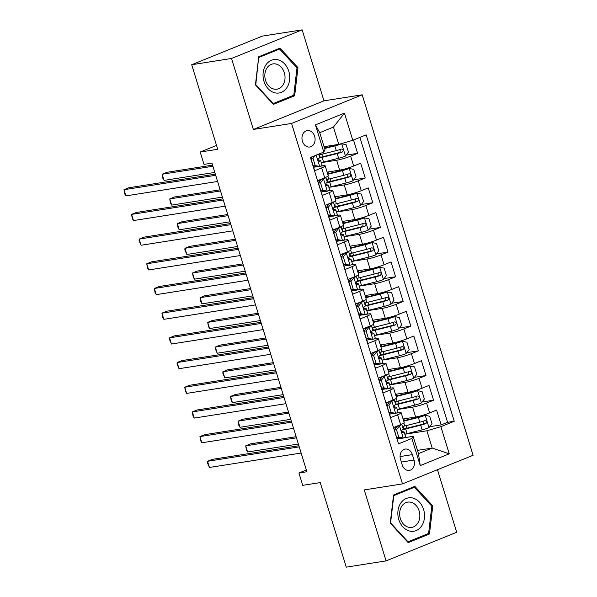 <?xml version="1.0" encoding="UTF-8"?>
<svg xmlns="http://www.w3.org/2000/svg" width="597" height="597" viewBox="0 0 597 597"><rect width="100%" height="100%" fill="white"/><g stroke="black" fill="none" stroke-linecap="round" stroke-linejoin="round"><path stroke-width="0.9" d="M302.425 141.258A8.321 6.522 81.1 0 0 309.821 147.004A8.321 6.522 81.1 0 0 314.641 136.31A8.321 6.522 81.1 0 0 307.239 130.571A8.321 6.522 81.1 0 0 302.425 141.258M302.134 29.85L262.314 36.111L191.697 64.73L231.517 58.469L253.352 129.452L291.575 123.445L362.192 94.819L323.97 100.833L302.134 29.85L231.517 58.469M291.575 123.445L402.468 483.898L473.085 455.28L362.192 94.819M402.468 483.898L364.245 489.913L386.08 560.889L456.698 532.27L437.459 469.72M386.08 560.889L346.26 567.15L320.246 482.592L302.724 485.346L298.933 473.003L306.895 471.749L211.95 163.138L203.987 164.391L200.189 152.041L217.711 149.287L191.697 64.73M310.574 157.399L314.679 170.735L321.641 167.914L324.678 177.787A10.395 1.164 -17.1 0 0 328.246 175.727L325.208 165.854A10.395 1.164 162.9 0 1 321.641 167.914M324.678 177.787L317.716 180.607L322.268 195.42L329.238 192.6L332.275 202.473A10.395 1.164 -17.1 0 0 335.842 200.42L332.805 190.54A10.395 1.164 162.9 0 1 329.238 192.6M332.275 202.473L325.305 205.301L329.865 220.114L336.835 217.286L339.872 227.166A10.395 1.164 -17.1 0 0 343.439 225.106L340.402 215.233A10.395 1.164 162.9 0 1 336.835 217.286M339.872 227.166L332.902 229.987L337.462 244.8L344.424 241.979L347.469 251.852A10.395 1.164 -17.1 0 0 351.036 249.8L347.991 239.919A10.395 1.164 162.9 0 1 344.424 241.979M347.469 251.852L340.499 254.673L345.059 269.486L352.021 266.665L355.058 276.538A10.395 1.164 -17.1 0 0 358.625 274.486L355.588 264.613A10.395 1.164 162.9 0 1 352.021 266.665M355.058 276.538L348.096 279.366L352.655 294.179L359.618 291.358L362.655 301.231A10.395 1.164 -17.1 0 0 366.222 299.172L363.185 289.299A10.395 1.164 162.9 0 1 359.618 291.358M362.655 301.231L355.693 304.052L360.245 318.865L367.215 316.044L370.252 325.917A10.395 1.164 -17.1 0 0 373.819 323.865L370.782 313.985A10.395 1.164 162.9 0 1 367.215 316.044M370.252 325.917L363.282 328.746L367.842 343.559L374.812 340.73L377.849 350.611A10.395 1.164 -17.1 0 0 381.416 348.551L378.379 338.678A10.395 1.164 162.9 0 1 374.812 340.73M377.849 350.611L370.879 353.431L375.438 368.245L382.401 365.424L385.446 375.297A10.395 1.164 -17.1 0 0 389.013 373.244L385.968 363.364A10.395 1.164 162.9 0 1 382.401 365.424M385.446 375.297L378.476 378.117L383.035 392.93L389.998 390.11L393.035 399.983A10.395 1.164 -17.1 0 0 396.602 397.93L393.565 388.057A10.395 1.164 162.9 0 1 389.998 390.11M393.035 399.983L386.072 402.811L390.632 417.624L397.595 414.796A10.395 1.164 -17.1 0 0 401.162 412.743A10.395 1.164 -17.1 0 0 398.856 412.706L396.393 413.094M403.079 418.99L415.639 417.012A10.395 1.164 -17.1 0 0 429.646 412.915L436.608 410.094L441.168 424.907L429.661 426.713M397.244 409.549L412.602 407.139A10.395 1.164 -17.1 0 0 426.609 403.042L433.571 400.214L422.064 402.027M433.571 400.214L429.012 385.401L422.049 388.229A10.395 1.164 -17.1 0 1 408.042 392.326L395.49 394.296M387.893 369.61L400.445 367.633A10.395 1.164 -17.1 0 0 414.452 363.536L421.422 360.715L425.974 375.528L414.475 377.334M380.296 344.917L392.856 342.947A10.395 1.164 -17.1 0 0 406.856 338.85L413.825 336.029L418.385 350.842L406.878 352.648M372.7 320.231L385.259 318.253A10.395 1.164 -17.1 0 0 399.266 314.164L406.229 311.335L410.788 326.149L399.281 327.962M365.103 295.545L377.662 293.567A10.395 1.164 -17.1 0 0 391.669 289.47L398.632 286.65L403.191 301.463L391.684 303.269M357.513 270.851L370.065 268.881A10.395 1.164 -17.1 0 0 384.072 264.784L391.035 261.956L395.595 276.777L384.087 278.583M349.917 246.165L362.469 244.188A10.395 1.164 -17.1 0 0 376.476 240.091L383.446 237.27L387.998 252.083L376.498 253.889M342.32 221.472L354.879 219.502A10.395 1.164 -17.1 0 0 368.879 215.405L375.849 212.584L380.408 227.397L368.901 229.203M334.723 196.786L347.282 194.809A10.395 1.164 -17.1 0 0 361.289 190.719L368.252 187.891L372.812 202.704L361.304 204.517M327.126 172.1L339.686 170.123A10.395 1.164 -17.1 0 0 353.693 166.026L360.655 163.205L365.215 178.018L353.708 179.824M325.208 165.854A10.395 1.164 162.9 0 0 322.902 165.817L320.44 166.205M317.238 166.705L313.612 167.279M332.805 190.54A10.395 1.164 162.9 0 0 330.499 190.503L328.037 190.891M324.835 191.398L321.208 191.965M340.402 215.233A10.395 1.164 162.9 0 0 338.096 215.196L335.633 215.584M332.432 216.084L328.805 216.659M347.991 239.919A10.395 1.164 162.9 0 0 345.693 239.882L343.23 240.27M340.021 240.778L336.395 241.345M355.588 264.613A10.395 1.164 162.9 0 0 353.29 264.575L350.827 264.964M347.618 265.464L343.991 266.031M363.185 289.299A10.395 1.164 162.9 0 0 360.879 289.261L358.416 289.649M355.215 290.149L351.588 290.724M370.782 313.985A10.395 1.164 162.9 0 0 368.476 313.947L366.013 314.335M362.812 314.843L359.185 315.41M378.379 338.678A10.395 1.164 162.9 0 0 376.073 338.641L373.61 339.029M370.409 339.529L366.782 340.103M385.968 363.364A10.395 1.164 162.9 0 0 383.67 363.327L381.207 363.715M377.998 364.222L374.371 364.789M393.565 388.057A10.395 1.164 162.9 0 0 391.266 388.02L388.804 388.408M385.595 388.908L381.968 389.475M414.027 460.056L412.355 454.63A8.059 6.321 81.1 0 0 405.184 449.063A8.059 6.321 81.1 0 0 400.52 459.421L402.191 464.854A8.059 6.321 81.1 0 0 409.355 470.421A8.059 6.321 81.1 0 0 414.027 460.056L401.326 462.056M324.037 146.698L338.783 144.384L333.462 127.101L319.723 132.668L325.037 149.951L323.775 152.048L310.41 157.459L398.52 443.855L411.878 438.437L413.146 436.347L403.99 437.78M323.775 152.048L315.417 124.885L344.432 113.131L352.782 140.288L366.148 134.87L454.25 421.266L440.892 426.676L449.243 453.839L420.236 465.593L411.878 438.437M321.29 162.66L336.648 160.25L339.686 170.123M328.887 187.354L344.245 184.936L347.282 194.809M336.484 212.039L351.834 209.629L354.879 219.502M344.081 236.725L359.431 234.315L362.469 244.188M351.678 261.419L367.028 259.001L370.065 268.881M359.267 286.105L374.625 283.694L377.662 293.567M366.864 310.798L382.222 308.38L385.259 318.253M374.461 335.484L389.811 333.074L392.856 342.947M382.058 360.17L397.408 357.76L400.445 367.633M389.654 384.864L405.005 382.446L408.042 392.326M393.192 413.594L389.565 414.169M441.168 424.907L447.563 422.318L359.909 137.4M336.648 160.25A10.395 1.164 162.9 0 0 350.655 156.153L357.618 153.332L353.514 139.989M365.215 178.018L358.245 180.839A10.395 1.164 162.9 0 1 344.245 184.936M372.812 202.704L365.842 205.532A10.395 1.164 162.9 0 1 351.834 209.629M380.408 227.397L373.438 230.218A10.395 1.164 162.9 0 1 359.431 234.315M387.998 252.083L381.035 254.904A10.395 1.164 162.9 0 1 367.028 259.001M395.595 276.777L388.632 279.597A10.395 1.164 162.9 0 1 374.625 283.694M403.191 301.463L396.221 304.283A10.395 1.164 162.9 0 1 382.222 308.38M410.788 326.149L403.818 328.977A10.395 1.164 162.9 0 1 389.811 333.074M418.385 350.842L411.415 353.663A10.395 1.164 162.9 0 1 397.408 357.76M425.974 375.528L419.012 378.349A10.395 1.164 162.9 0 1 405.005 382.446M398.065 442.377L393.669 427.497L400.632 424.676A10.395 1.164 -17.1 0 0 404.199 422.616L401.162 412.743M400.788 438.288L397.162 438.855M413.146 436.347L418.46 453.623L432.198 448.056L426.885 430.773L440.892 426.676M417.46 450.377L432.198 448.056L449.243 453.839M404.841 434.235L426.885 430.773M216.524 145.422L200.189 152.041M306.351 469.988L298.933 473.003M447.563 422.318L454.25 421.266M357.618 153.332L346.111 155.138M352.782 140.288L338.783 144.384M418.46 453.623L420.236 465.593M315.417 124.885L319.723 132.668M344.432 113.131L333.462 127.101M432.78 505.868L414.818 486.354L393.55 494.973L390.244 523.106L408.214 542.621L429.474 534.002L432.78 505.868L431.668 506.04M253.352 129.452L323.97 100.833M258.732 56.745L255.434 84.878L273.396 104.393L294.664 95.774L297.963 67.64L280 48.118L258.732 56.745M425.803 534.576L429.474 534.002M296.851 67.812L297.963 67.64M290.985 96.348L294.664 95.774M394.445 430.019L397.475 426.042L399.542 425.713L396.49 429.728L398.766 437.138L403.341 438.056A6.888 0.769 -17.1 0 0 405.609 436.735L404.169 432.041A6.888 0.769 -17.1 0 0 403.997 431.937L401.639 431.422M403.341 438.056L401.154 438.362L396.736 437.467L398.766 437.138M397.475 426.042A3.507 0.388 -17.1 0 0 398.43 425.571M399.542 425.713A6.888 0.769 -17.1 0 0 401.811 424.392A6.888 0.769 -17.1 0 0 401.647 424.288L401.587 424.273M298.896 445.743L212.301 459.354L207.532 461.287L299.239 446.869M209.428 467.458L207.457 462.884L207.532 461.287L209.428 467.458L301.142 453.041M395.102 429.153A16.507 1.843 -17.1 0 0 394.199 429.228M401.811 424.392L403.259 429.079A6.888 0.769 162.9 0 1 402.221 429.855C401.318 431.4 401.617 432.385 403.132 432.818A6.888 0.769 -17.1 0 0 404.169 432.041M396.49 429.728L394.453 430.049M404.818 434.176A19.888 2.216 162.9 0 0 407.102 433.623L422.169 429.847A6.888 0.769 162.9 0 0 428.915 427.691L431.974 423.676L429.698 416.273L425.116 415.348A6.888 0.769 162.9 0 1 418.37 417.504L403.751 421.169M425.116 415.348L423.049 415.676A3.507 0.388 162.9 0 1 419.661 416.751L404.594 420.527A16.507 1.843 162.9 0 1 403.632 420.766M296.112 436.706L250.471 443.877L245.703 445.817L247.598 451.989L298.358 444.011M402.602 429.653A19.888 2.216 -17.1 0 0 405.661 428.93L420.728 425.161A6.888 0.769 -17.1 0 0 425.848 423.616C427.273 421.989 426.974 421.004 424.937 420.654A6.888 0.769 162.9 0 1 419.818 422.198L404.751 425.967A19.888 2.216 162.9 0 1 402.468 426.519M394.841 429.497A19.888 2.216 -17.1 0 0 394.401 429.892M423.84 421.027L423.557 423.974A3.507 0.388 162.9 0 1 422.012 424.407L406.945 428.183A16.507 1.843 162.9 0 1 403.236 429.027M296.463 437.84L245.703 445.817L246.389 449.877L247.598 451.989M398.789 519.562A16.895 13.253 81.1 0 0 416.131 530.584A16.895 13.253 81.1 0 0 423.601 509.51A16.895 13.253 81.1 0 0 406.258 498.488A16.895 13.253 81.1 0 0 398.789 519.562M400.348 518.569A12.791 10.037 81.1 0 0 411.729 527.397A12.791 10.037 81.1 0 0 419.139 510.957A12.791 10.037 81.1 0 0 407.758 502.129A12.791 10.037 81.1 0 0 400.348 518.569M414.4 487.271L431.803 506.181L428.601 533.442L407.997 541.792L390.587 522.89L393.789 495.629L414.4 487.271L411.355 487.749M407.52 541.867L407.997 541.792M274.456 92.722A16.895 13.253 81.1 0 0 289.59 79.976A16.895 13.253 81.1 0 0 278.306 59.894A16.895 13.253 81.1 0 0 263.165 72.64A16.895 13.253 81.1 0 0 274.456 92.722M273.471 88.96A12.791 10.037 81.1 0 0 276.911 89.169A12.791 10.037 81.1 0 0 285.03 77.155A12.791 10.037 81.1 0 0 276.389 64.11A12.791 10.037 81.1 0 0 272.941 63.901A12.791 10.037 81.1 0 0 264.822 75.916A12.791 10.037 81.1 0 0 273.471 88.96M258.979 57.402L279.583 49.044L296.985 67.954L293.784 95.214L273.18 103.565L255.777 84.662L258.65 57.446M276.545 49.521L279.583 49.044M272.702 103.639L273.18 103.565M386.849 405.333L389.878 401.348L391.945 401.027L388.893 405.042L391.169 412.445L395.744 413.37A6.888 0.769 -17.1 0 0 398.012 412.049L396.572 407.355A6.888 0.769 -17.1 0 0 396.401 407.251L394.05 406.736M395.744 413.37L393.677 413.699L389.14 412.781M389.878 401.348A3.507 0.388 -17.1 0 0 390.834 400.878M391.945 401.027A6.888 0.769 -17.1 0 0 394.214 399.699A6.888 0.769 -17.1 0 0 394.05 399.594L393.99 399.587M291.299 421.049L204.704 434.661L199.935 436.594L291.642 422.183M201.831 442.773L200.622 440.661L199.935 436.594L201.831 442.773L293.545 428.355M387.505 404.467A16.507 1.843 -17.1 0 0 386.602 404.535M394.214 399.699L395.662 404.393A6.888 0.769 162.9 0 1 394.624 405.169C393.721 406.706 394.027 407.699 395.542 408.132A6.888 0.769 -17.1 0 0 396.572 407.355M388.893 405.042L386.856 405.363M389.132 412.766L391.169 412.445M381.296 380.349L379.259 380.67L382.207 376.759L384.356 376.334L381.296 380.349L383.572 387.759L388.154 388.684A6.888 0.769 -17.1 0 0 390.423 387.356L388.975 382.67A6.888 0.769 -17.1 0 0 388.804 382.565L386.453 382.05M388.154 388.684L386.08 389.005L381.543 388.095L383.572 387.759M382.281 376.662A3.507 0.388 -17.1 0 0 383.237 376.192M384.356 376.334A6.888 0.769 -17.1 0 0 386.625 375.013A6.888 0.769 -17.1 0 0 386.453 374.909L386.393 374.894M283.702 396.363L197.114 409.975L192.338 411.908L284.053 397.49M194.241 418.079L193.032 415.975L192.338 411.908L194.241 418.079L285.948 403.662M379.916 379.774A16.507 1.843 -17.1 0 0 379.005 379.849M386.625 375.013L388.065 379.707A6.888 0.769 162.9 0 1 387.035 380.476C386.125 382.02 386.431 383.005 387.946 383.438A6.888 0.769 -17.1 0 0 388.975 382.67M371.655 355.954L374.685 351.976L376.759 351.648L373.7 355.663L375.983 363.073L380.558 363.991A6.888 0.769 -17.1 0 0 382.826 362.67L381.379 357.976A6.888 0.769 -17.1 0 0 381.214 357.872L378.856 357.357M380.558 363.991L378.371 364.297L373.946 363.401L375.983 363.073M374.685 351.976A3.507 0.388 -17.1 0 0 375.64 351.499M376.759 351.648A6.888 0.769 -17.1 0 0 379.028 350.327A6.888 0.769 -17.1 0 0 378.856 350.223L378.804 350.208M276.105 371.677L189.518 385.289L184.742 387.222L276.456 372.804M186.645 393.393L185.436 391.289L184.742 387.222L186.645 393.393L278.351 378.976M372.319 355.088A16.507 1.843 -17.1 0 0 371.409 355.163M379.028 350.327L380.468 355.014A6.888 0.769 162.9 0 1 379.438 355.79C378.528 357.327 378.834 358.319 380.349 358.752A6.888 0.769 -17.1 0 0 381.379 357.976M373.7 355.663L371.662 355.984M364.058 331.268L367.095 327.283L369.162 326.962L366.103 330.977L368.386 338.38L372.961 339.305A6.888 0.769 -17.1 0 0 375.229 337.977L373.789 333.29A6.888 0.769 -17.1 0 0 373.618 333.186L371.259 332.671M372.961 339.305L370.886 339.626L366.357 338.715M367.095 327.283A3.507 0.388 -17.1 0 0 368.05 326.813M369.162 326.962A6.888 0.769 -17.1 0 0 371.431 325.634A6.888 0.769 -17.1 0 0 371.259 325.529L371.207 325.522M268.508 346.984L181.921 360.595L177.152 362.528L268.859 348.118M179.048 368.7L177.078 364.125L177.152 362.528L179.048 368.7L270.754 354.29M364.722 330.395A16.507 1.843 -17.1 0 0 363.819 330.469M371.431 325.634L372.871 330.328A6.888 0.769 162.9 0 1 371.841 331.096C370.938 332.641 371.237 333.626 372.752 334.066A6.888 0.769 -17.1 0 0 373.789 333.29M366.103 330.977L364.073 331.298M366.349 338.7L368.386 338.38M397.229 409.482A19.888 2.216 162.9 0 0 399.505 408.938L414.572 405.162A6.888 0.769 162.9 0 0 421.325 403.005L424.377 398.99L422.101 391.58L417.527 390.662A6.888 0.769 162.9 0 1 410.773 392.819L396.154 396.475M417.527 390.662L415.452 390.983A3.507 0.388 162.9 0 1 412.064 392.065L396.998 395.841A16.507 1.843 162.9 0 1 396.035 396.072M288.515 412.02L242.882 419.191L238.106 421.124L240.009 427.295L290.761 419.318M395.013 404.967A19.888 2.216 -17.1 0 0 398.065 404.244L413.131 400.468A6.888 0.769 -17.1 0 0 418.251 398.923C419.676 397.303 419.378 396.311 417.34 395.96A6.888 0.769 162.9 0 1 412.221 397.505L397.154 401.281A19.888 2.216 162.9 0 1 394.871 401.833M387.244 404.811A19.888 2.216 -17.1 0 0 386.811 405.206M416.243 396.333L415.96 399.281A3.507 0.388 162.9 0 1 414.415 399.721L399.356 403.49A16.507 1.843 162.9 0 1 395.647 404.341M288.866 413.146L238.106 421.124L238.8 425.191L240.009 427.295M389.632 384.796A19.888 2.216 162.9 0 0 391.916 384.244L406.982 380.476A6.888 0.769 162.9 0 0 413.728 378.311L416.788 374.297L414.505 366.894L409.93 365.968A6.888 0.769 162.9 0 1 403.184 368.125L388.565 371.789M409.93 365.968L407.855 366.297A3.507 0.388 162.9 0 1 404.467 367.379L389.401 371.147A16.507 1.843 162.9 0 1 388.438 371.386M280.926 387.326L235.285 394.505L230.509 396.438L232.412 402.609L283.172 394.632M387.416 380.282A19.888 2.216 -17.1 0 0 390.468 379.558L405.535 375.782A6.888 0.769 -17.1 0 0 410.654 374.237C412.087 372.61 411.781 371.625 409.743 371.274A6.888 0.769 162.9 0 1 404.624 372.819L389.557 376.595A19.888 2.216 162.9 0 1 387.274 377.14M379.655 380.117A19.888 2.216 -17.1 0 0 379.214 380.52M408.647 371.647L408.363 374.595A3.507 0.388 162.9 0 1 406.826 375.028L391.759 378.804A16.507 1.843 162.9 0 1 388.05 379.655M281.269 388.46L230.509 396.438L231.203 400.505L232.412 402.609M382.035 360.103A19.888 2.216 162.9 0 0 384.319 359.558L399.386 355.782A6.888 0.769 162.9 0 0 406.132 353.625L409.191 349.611L406.908 342.2L402.333 341.283A6.888 0.769 162.9 0 1 395.587 343.439L380.968 347.103M402.333 341.283L400.266 341.603A3.507 0.388 162.9 0 1 396.871 342.685L381.804 346.461A16.507 1.843 162.9 0 1 380.841 346.7M273.329 362.64L227.688 369.812L222.92 371.744L224.815 377.923L275.575 369.939M379.819 355.588A19.888 2.216 -17.1 0 0 382.878 354.864L397.938 351.096A6.888 0.769 -17.1 0 0 403.057 349.543C404.49 347.924 404.184 346.932 402.147 346.581A6.888 0.769 162.9 0 1 397.027 348.133L381.961 351.902A19.888 2.216 162.9 0 1 379.685 352.454M372.058 355.431A19.888 2.216 -17.1 0 0 371.618 355.827M401.05 346.961L400.766 349.909A3.507 0.388 162.9 0 1 399.229 350.342L384.162 354.111A16.507 1.843 162.9 0 1 380.453 354.961M273.672 363.767L222.92 371.744L222.845 373.341L224.815 377.923M374.438 335.417A19.888 2.216 162.9 0 0 376.722 334.872L391.789 331.096A6.888 0.769 162.9 0 0 398.535 328.94L401.594 324.917L399.318 317.514L394.736 316.589A6.888 0.769 162.9 0 1 387.99 318.753L373.371 322.41M394.736 316.589L392.669 316.917A3.507 0.388 162.9 0 1 389.274 318L374.215 321.768A16.507 1.843 162.9 0 1 373.244 322.007M265.732 337.954L220.092 345.126L215.323 347.058L217.218 353.23L267.978 345.253M372.222 330.902A19.888 2.216 -17.1 0 0 375.282 330.178L390.348 326.402A6.888 0.769 -17.1 0 0 395.468 324.858C396.893 323.231 396.587 322.246 394.557 321.895A6.888 0.769 162.9 0 1 389.431 323.44L374.371 327.216A19.888 2.216 162.9 0 1 372.088 327.76M364.461 330.738A19.888 2.216 -17.1 0 0 364.021 331.141M393.46 322.268L393.177 325.216A3.507 0.388 162.9 0 1 391.632 325.649L376.565 329.425A16.507 1.843 162.9 0 1 372.856 330.275M266.075 339.081L215.323 347.058L215.248 348.655L217.218 353.23M356.469 306.574L359.498 302.597L361.566 302.269L358.513 306.283L360.789 313.694L365.364 314.612A6.888 0.769 -17.1 0 0 367.633 313.291L366.192 308.597A6.888 0.769 -17.1 0 0 366.021 308.492L363.663 307.977M365.364 314.612L363.177 314.917L358.76 314.022L360.789 313.694M359.498 302.597A3.507 0.388 -17.1 0 0 360.454 302.127M361.566 302.269A6.888 0.769 -17.1 0 0 363.834 300.948A6.888 0.769 -17.1 0 0 363.67 300.843L363.61 300.828M260.919 322.298L174.324 335.91L169.555 337.842L261.262 323.425M171.451 344.014L169.481 339.439L169.555 337.842L171.451 344.014L263.165 329.596M357.125 305.709A16.507 1.843 -17.1 0 0 356.222 305.783M363.834 300.948L365.282 305.634A6.888 0.769 162.9 0 1 364.245 306.41C363.342 307.955 363.64 308.94 365.155 309.373A6.888 0.769 -17.1 0 0 366.192 308.597M358.513 306.283L356.476 306.604M366.849 310.731A19.888 2.216 162.9 0 0 369.125 310.179L384.192 306.403A6.888 0.769 162.9 0 0 390.938 304.246L393.998 300.231L391.722 292.828L387.14 291.903A6.888 0.769 162.9 0 1 380.393 294.06L365.774 297.724M387.14 291.903L385.072 292.231A3.507 0.388 162.9 0 1 381.684 293.306L366.618 297.082A16.507 1.843 162.9 0 1 365.655 297.321M258.135 313.261L212.495 320.44L207.726 322.373L209.622 328.544L260.382 320.567M364.625 306.209A19.888 2.216 -17.1 0 0 367.685 305.492L382.752 301.716A6.888 0.769 -17.1 0 0 387.871 300.172C389.296 298.545 388.998 297.56 386.96 297.209A6.888 0.769 162.9 0 1 381.841 298.754L366.774 302.53A19.888 2.216 162.9 0 1 364.491 303.075M356.864 306.052A19.888 2.216 -17.1 0 0 356.424 306.448M385.863 297.582L385.58 300.53A3.507 0.388 162.9 0 1 384.035 300.963L368.968 304.739A16.507 1.843 162.9 0 1 365.267 305.582M258.486 314.395L207.726 322.373L208.413 326.432L209.622 328.544M348.872 281.888L351.902 277.903L353.969 277.583L350.917 281.597L353.193 289L357.767 289.926A6.888 0.769 -17.1 0 0 360.036 288.605L358.596 283.911A6.888 0.769 -17.1 0 0 358.424 283.806L356.073 283.291M357.767 289.926L355.7 290.254L351.163 289.336L353.193 289M351.902 277.903A3.507 0.388 -17.1 0 0 352.857 277.433M353.969 277.583A6.888 0.769 -17.1 0 0 356.237 276.254A6.888 0.769 -17.1 0 0 356.073 276.15L356.013 276.142M253.322 297.604L166.727 311.216L161.959 313.149L253.665 298.739M163.854 319.328L162.645 317.216L161.959 313.149L163.854 319.328L255.568 304.91M349.529 281.023A16.507 1.843 -17.1 0 0 348.626 281.09M356.237 276.254L357.685 280.948A6.888 0.769 162.9 0 1 356.648 281.724C355.745 283.262 356.051 284.254 357.566 284.687A6.888 0.769 -17.1 0 0 358.596 283.911M350.917 281.597L348.879 281.918M359.252 286.038A19.888 2.216 162.9 0 0 361.536 285.493L376.595 281.717A6.888 0.769 162.9 0 0 383.349 279.56L386.401 275.545L384.125 268.135L379.55 267.217A6.888 0.769 162.9 0 1 372.797 269.374L358.185 273.038M379.55 267.217L377.476 267.538A3.507 0.388 162.9 0 1 374.088 268.62L359.021 272.396A16.507 1.843 162.9 0 1 358.058 272.628M250.539 288.575L204.905 295.746L200.129 297.679L202.032 303.851L252.785 295.873M357.036 281.523A19.888 2.216 -17.1 0 0 360.088 280.799L375.155 277.023A6.888 0.769 -17.1 0 0 380.274 275.478C381.699 273.859 381.401 272.866 379.364 272.516A6.888 0.769 162.9 0 1 374.244 274.06L359.178 277.836A19.888 2.216 162.9 0 1 356.894 278.389M349.267 281.366A19.888 2.216 -17.1 0 0 348.835 281.762M378.267 272.889L377.983 275.836A3.507 0.388 162.9 0 1 376.438 276.277L361.379 280.045A16.507 1.843 162.9 0 1 357.67 280.896M250.889 289.702L200.129 297.679L200.823 301.746L202.032 303.851M341.275 257.203L344.305 253.218L346.379 252.889L343.32 256.904L345.596 264.314L350.178 265.24A6.888 0.769 -17.1 0 0 352.446 263.911L350.999 259.225A6.888 0.769 -17.1 0 0 350.835 259.12L348.476 258.605M350.178 265.24L348.103 265.561L343.566 264.65M344.305 253.218A3.507 0.388 -17.1 0 0 345.26 252.747M346.379 252.889A6.888 0.769 -17.1 0 0 348.648 251.568A6.888 0.769 -17.1 0 0 348.476 251.464L348.417 251.449M245.725 272.919L159.138 286.53L154.362 288.463L246.076 274.045M156.265 294.634L155.056 292.53L154.362 288.463L156.265 294.634L247.971 280.217M341.939 256.329A16.507 1.843 -17.1 0 0 341.029 256.404M348.648 251.568L350.088 256.262A6.888 0.769 162.9 0 1 349.058 257.031C348.148 258.576 348.454 259.561 349.969 259.993A6.888 0.769 -17.1 0 0 350.999 259.225M343.32 256.904L341.283 257.225M343.566 264.635L345.596 264.314M351.655 261.352A19.888 2.216 162.9 0 0 353.939 260.799L369.006 257.031A6.888 0.769 162.9 0 0 375.752 254.867L378.811 250.852L376.528 243.449L371.953 242.524A6.888 0.769 162.9 0 1 365.207 244.68L350.588 248.345M371.953 242.524L369.879 242.852A3.507 0.388 162.9 0 1 366.491 243.934L351.424 247.703A16.507 1.843 162.9 0 1 350.461 247.942M242.949 263.881L197.308 271.06L192.532 272.993L194.435 279.165L245.195 271.187M349.439 256.837A19.888 2.216 -17.1 0 0 352.491 256.113L367.558 252.337A6.888 0.769 -17.1 0 0 372.677 250.792C374.11 249.165 373.804 248.18 371.767 247.83A6.888 0.769 162.9 0 1 366.648 249.374L351.581 253.15A19.888 2.216 162.9 0 1 349.297 253.695M341.678 256.673A19.888 2.216 -17.1 0 0 341.238 257.076M370.67 248.203L370.386 251.15A3.507 0.388 162.9 0 1 368.849 251.583L353.782 255.359A16.507 1.843 162.9 0 1 350.073 256.21M243.292 265.016L192.532 272.993L193.227 277.06L194.435 279.165M333.678 232.509L336.708 228.532L338.783 228.203L335.723 232.218L338.006 239.628L342.581 240.546A6.888 0.769 -17.1 0 0 344.85 239.225L343.402 234.531A6.888 0.769 -17.1 0 0 343.238 234.427L340.88 233.912M342.581 240.546L340.394 240.852L335.969 239.957L338.006 239.628M336.708 228.532A3.507 0.388 -17.1 0 0 337.663 228.054M338.783 228.203A6.888 0.769 -17.1 0 0 341.051 226.882A6.888 0.769 -17.1 0 0 340.88 226.778L340.827 226.763M238.128 248.233L151.541 261.844L146.765 263.777L238.479 249.359M148.668 269.948L147.459 267.844L146.765 263.777L148.668 269.948L240.375 255.531M334.342 231.643A16.507 1.843 -17.1 0 0 333.432 231.718M341.051 226.882L342.491 231.569A6.888 0.769 162.9 0 1 341.462 232.345C340.551 233.882 340.857 234.875 342.372 235.308A6.888 0.769 -17.1 0 0 343.402 234.531M335.723 232.218L333.686 232.539M344.059 236.658A19.888 2.216 162.9 0 0 346.342 236.113L361.409 232.337A6.888 0.769 162.9 0 0 368.155 230.181L371.215 226.166L368.931 218.756L364.357 217.838A6.888 0.769 162.9 0 1 357.61 219.994L342.991 223.659M364.357 217.838L362.289 218.166A3.507 0.388 162.9 0 1 358.894 219.241L343.827 223.017A16.507 1.843 162.9 0 1 342.865 223.256M235.352 239.196L189.712 246.367L184.943 248.3L186.839 254.479L237.599 246.494M341.842 232.143A19.888 2.216 -17.1 0 0 344.902 231.42L359.961 227.651A6.888 0.769 -17.1 0 0 365.08 226.099C366.513 224.479 366.207 223.494 364.17 223.136A6.888 0.769 162.9 0 1 359.051 224.688L343.984 228.457A19.888 2.216 162.9 0 1 341.708 229.009M334.081 231.987A19.888 2.216 -17.1 0 0 333.641 232.382M363.073 223.517L362.789 226.464A3.507 0.388 162.9 0 1 361.252 226.897L346.185 230.673A16.507 1.843 162.9 0 1 342.477 231.517M235.696 240.322L184.943 248.3L184.869 249.897L186.839 254.479M326.081 207.823L329.119 203.838L331.186 203.517L328.126 207.532L330.41 214.935L334.984 215.86A6.888 0.769 -17.1 0 0 337.253 214.532L335.812 209.845A6.888 0.769 -17.1 0 0 335.641 209.741L333.283 209.226M334.984 215.86L332.91 216.181L328.38 215.271L330.41 214.935M329.119 203.838A3.507 0.388 -17.1 0 0 330.074 203.368M331.186 203.517A6.888 0.769 -17.1 0 0 333.454 202.189A6.888 0.769 -17.1 0 0 333.283 202.084L333.23 202.077M230.532 223.539L143.944 237.151L139.176 239.084L230.882 224.673M141.071 245.255L139.101 240.681L139.176 239.084L141.071 245.255L232.778 230.845M326.746 206.95A16.507 1.843 -17.1 0 0 325.843 207.025M333.454 202.189L334.895 206.883A6.888 0.769 162.9 0 1 333.865 207.659C332.962 209.196 333.26 210.181 334.775 210.622A6.888 0.769 -17.1 0 0 335.812 209.845M328.126 207.532L326.096 207.853M336.462 211.972A19.888 2.216 162.9 0 0 338.745 211.428L353.812 207.652A6.888 0.769 162.9 0 0 360.558 205.495L363.618 201.48L361.342 194.07L356.76 193.144A6.888 0.769 162.9 0 1 350.014 195.309L335.395 198.965M356.76 193.144L354.693 193.473A3.507 0.388 162.9 0 1 351.305 194.555L336.238 198.331A16.507 1.843 162.9 0 1 335.268 198.562M227.755 214.51L182.115 221.681L177.346 223.614L179.242 229.785L230.002 221.808M334.245 207.457A19.888 2.216 -17.1 0 0 337.305 206.734L352.372 202.958A6.888 0.769 -17.1 0 0 357.491 201.413C358.916 199.786 358.61 198.801 356.581 198.45A6.888 0.769 162.9 0 1 351.454 199.995L336.395 203.771A19.888 2.216 162.9 0 1 334.111 204.316M326.484 207.293A19.888 2.216 -17.1 0 0 326.044 207.696M355.484 198.823L355.2 201.771A3.507 0.388 162.9 0 1 353.655 202.204L338.589 205.98A16.507 1.843 162.9 0 1 334.88 206.831M228.106 215.636L177.346 223.614L178.033 227.681L179.242 229.785M318.492 183.13L321.522 179.152L323.589 178.824L320.537 182.839L322.813 190.249L327.387 191.167A6.888 0.769 -17.1 0 0 329.656 189.846L328.216 185.152A6.888 0.769 -17.1 0 0 328.044 185.048L325.693 184.533M327.387 191.167L325.32 191.495L320.783 190.577M321.522 179.152A3.507 0.388 -17.1 0 0 322.477 178.682M323.589 178.824A6.888 0.769 -17.1 0 0 325.858 177.503A6.888 0.769 -17.1 0 0 325.693 177.399L325.634 177.384M222.942 198.853L136.347 212.465L131.579 214.398L223.285 199.98M133.474 220.569L132.265 218.465L131.579 214.398L133.474 220.569L225.188 206.152M319.149 182.264A16.507 1.843 -17.1 0 0 318.246 182.339M325.858 177.503L327.305 182.189A6.888 0.769 162.9 0 1 326.268 182.966C325.365 184.51 325.663 185.495 327.178 185.928A6.888 0.769 -17.1 0 0 328.216 185.152M320.537 182.839L318.5 183.16M320.776 190.57L322.813 190.249M328.872 187.286A19.888 2.216 162.9 0 0 331.148 186.734L346.215 182.966A6.888 0.769 162.9 0 0 352.961 180.801L356.021 176.787L353.745 169.384L349.17 168.458A6.888 0.769 162.9 0 1 342.417 170.615L327.798 174.279M349.17 168.458L347.096 168.787A3.507 0.388 162.9 0 1 343.708 169.861L328.641 173.637A16.507 1.843 162.9 0 1 327.678 173.876M220.159 189.816L174.518 196.995L169.749 198.928L171.645 205.099L222.405 197.122M326.649 182.764A19.888 2.216 -17.1 0 0 329.708 182.048L344.775 178.272A6.888 0.769 -17.1 0 0 349.894 176.727C351.32 175.1 351.021 174.115 348.984 173.764A6.888 0.769 162.9 0 1 343.865 175.309L328.798 179.085A19.888 2.216 162.9 0 1 326.514 179.63M318.888 182.607A19.888 2.216 -17.1 0 0 318.447 183.003M347.887 174.137L347.603 177.085A3.507 0.388 162.9 0 1 346.059 177.518L330.992 181.294A16.507 1.843 162.9 0 1 327.29 182.145M220.509 190.95L169.749 198.928L170.436 202.995L171.645 205.099M314.828 155.675L312.94 158.153L315.216 165.556L319.791 166.481A6.888 0.769 -17.1 0 0 322.059 165.16L320.619 160.466A6.888 0.769 -17.1 0 0 320.447 160.362L318.097 159.847M319.791 166.481L317.723 166.809L313.186 165.891M310.895 158.444L312.194 156.742M215.345 174.16L128.751 187.771L123.982 189.712L215.689 175.294M125.877 195.883L124.669 193.771L123.982 189.712L125.877 195.883L217.592 181.466M311.552 157.578A16.507 1.843 -17.1 0 0 310.649 157.645M318.664 154.116L319.708 157.504A6.888 0.769 162.9 0 1 318.671 158.28C317.768 159.817 318.074 160.809 319.589 161.242A6.888 0.769 -17.1 0 0 320.619 160.466M312.94 158.153L310.903 158.474M313.179 165.876L315.216 165.556M321.276 162.593A19.888 2.216 162.9 0 0 323.559 162.048L338.618 158.272A6.888 0.769 162.9 0 0 345.372 156.115L348.424 152.101L346.148 144.69L341.574 143.773A6.888 0.769 162.9 0 1 334.82 145.929L324.589 148.489M341.574 143.773L340.066 144.004M338.693 144.399A3.507 0.388 162.9 0 1 336.111 145.175L324.462 148.093M212.562 165.13L166.929 172.302L162.153 174.234L164.056 180.406L214.808 172.429M319.059 158.078A19.888 2.216 -17.1 0 0 322.111 157.354L337.178 153.586A6.888 0.769 -17.1 0 0 342.297 152.034C343.723 150.414 343.424 149.422 341.387 149.071A6.888 0.769 162.9 0 1 336.268 150.623L321.201 154.392A19.888 2.216 162.9 0 1 318.917 154.944M311.291 157.921A19.888 2.216 -17.1 0 0 310.858 158.317M340.29 149.444L340.006 152.392A3.507 0.388 162.9 0 1 338.462 152.832L323.402 156.601A16.507 1.843 162.9 0 1 319.693 157.451M212.913 166.257L162.153 174.234L162.847 178.302L164.056 180.406M412.602 407.139L415.639 417.012M426.609 403.042L429.646 412.915M350.655 156.153L353.693 166.026M358.245 180.839L361.289 190.719M365.842 205.532L368.879 215.405M373.438 230.218L376.476 240.091M381.035 254.904L384.072 264.784M388.632 279.597L391.669 289.47M396.221 304.283L399.266 314.164M403.818 328.977L406.856 338.85M411.415 353.663L414.452 363.536M419.012 378.349L422.049 388.229M397.595 414.796L400.632 424.676M400.072 456.556L412.355 454.63M399.468 425.818L403.229 438.034M395.871 428.139L395.453 426.773M428.997 427.594L425.236 415.37M402.997 426.392L403.773 428.922M404.751 425.967L403.863 423.079M407.102 433.623L405.661 428.93M419.818 422.198L418.37 417.504M422.169 429.847L420.728 425.161M423.557 423.974L425.848 423.616M391.871 401.124L395.632 413.348M388.281 403.453L387.856 402.087M384.281 376.438L388.035 388.654M380.685 378.767L380.267 377.394M376.685 351.745L380.446 363.969M373.088 354.073L372.67 352.708M369.088 327.059L372.849 339.283M365.491 329.387L365.073 328.022M421.4 402.9L417.639 390.684M395.401 401.706L396.177 404.229M397.154 401.281L396.266 398.393M399.505 408.938L398.065 404.244M412.221 397.505L410.773 392.819M414.572 405.162L413.131 400.468M415.96 399.281L418.251 398.923M413.803 378.214L410.042 365.991M387.811 377.02L388.587 379.543M389.557 376.595L388.669 373.7M391.916 384.244L390.468 379.558M404.624 372.819L403.184 368.125M406.982 380.476L405.535 375.782M408.363 374.595L410.654 374.237M406.206 353.528L402.453 341.305M380.214 352.327L380.99 354.849M381.961 351.902L381.073 349.014M384.319 359.558L382.878 354.864M397.027 348.133L395.587 343.439M399.386 355.782L397.938 351.096M400.766 349.909L403.057 349.543M398.617 328.835L394.856 316.619M372.618 327.641L373.394 330.163M374.371 327.216L373.476 324.328M376.722 334.872L375.282 330.178M389.431 323.44L387.99 318.753M391.789 331.096L390.348 326.402M393.177 325.216L395.468 324.858M361.491 302.373L365.252 314.589M357.894 304.694L357.476 303.328M391.02 304.149L387.259 291.926M365.021 302.948L365.797 305.477M366.774 302.53L365.886 299.634M369.125 310.179L367.685 305.492M381.841 298.754L380.393 294.06M384.192 306.403L382.752 301.716M385.58 300.53L387.871 300.172M353.894 277.68L357.655 289.903M350.305 280.008L349.879 278.642M383.423 279.456L379.662 267.24M357.424 278.262L358.2 280.784M359.178 277.836L358.29 274.948M361.536 285.493L360.088 280.799M374.244 274.06L372.797 269.374M376.595 281.717L375.155 277.023M377.983 275.836L380.274 275.478M346.305 252.994L350.058 265.21M342.708 255.322L342.29 253.949M375.826 254.77L372.065 242.546M349.835 253.576L350.611 256.098M351.581 253.15L350.693 250.255M353.939 260.799L352.491 256.113M366.648 249.374L365.207 244.68M369.006 257.031L367.558 252.337M370.386 251.15L372.677 250.792M338.708 228.3L342.469 240.524M335.111 230.629L334.693 229.263M368.23 230.084L364.476 217.86M342.238 228.882L343.014 231.405M343.984 228.457L343.096 225.569M346.342 236.113L344.902 231.42M359.051 224.688L357.61 219.994M361.409 232.337L359.961 227.651M362.789 226.464L365.08 226.099M331.111 203.614L334.872 215.838M327.514 205.943L327.096 204.577M360.64 205.39L356.879 193.174M334.641 204.196L335.417 206.719M336.395 203.771L335.499 200.883M338.745 211.428L337.305 206.734M351.454 199.995L350.014 195.309M353.812 207.652L352.372 202.958M355.2 201.771L357.491 201.413M323.514 178.928L327.275 191.144M319.925 181.249L319.499 179.884M353.043 180.704L349.282 168.481M327.044 179.51L327.82 182.033M328.798 179.085L327.91 176.19M331.148 186.734L329.708 182.048M343.865 175.309L342.417 170.615M346.215 182.966L344.775 178.272M347.603 177.085L349.894 176.727M316.194 155.116L319.679 166.459M345.447 156.011L341.685 143.795M319.447 154.817L320.223 157.339M321.201 154.392L320.843 153.235M323.559 162.048L322.111 157.354M336.268 150.623L334.82 145.929M338.618 158.272L337.178 153.586M340.006 152.392L342.297 152.034M404.408 420.572L403.878 418.863M406.766 428.228L405.975 425.661M396.811 395.886L396.289 394.169M399.169 403.535L398.378 400.975M389.214 371.192L388.692 369.483M391.572 378.849L390.781 376.289M381.625 346.506L381.095 344.797M383.975 354.163L383.184 351.596M374.028 321.82L373.498 320.104M376.379 329.469L375.595 326.91M366.431 297.127L365.901 295.418M368.789 304.783L367.998 302.216M358.834 272.441L358.312 270.725M361.192 280.097L360.401 277.53M351.237 247.755L350.715 246.039M353.596 255.404L352.805 252.844M343.648 223.062L343.118 221.353M345.999 230.718L345.208 228.151M336.051 198.376L335.521 196.659M338.402 206.025L337.618 203.465M328.454 173.682L327.925 171.973M330.813 181.339L330.022 178.772M323.216 156.653L322.425 154.086"/></g></svg>
